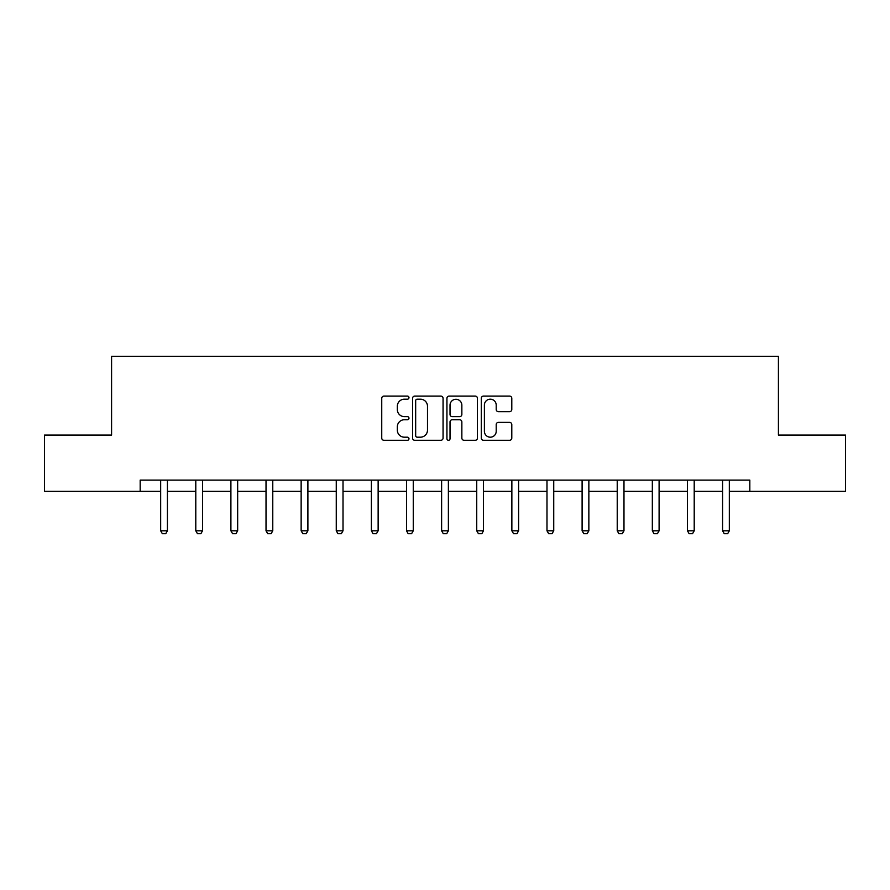 <?xml version="1.0" encoding="UTF-8"?>
<svg xmlns="http://www.w3.org/2000/svg" width="890" height="890" viewBox="0 0 890 890"><rect width="100%" height="100%" fill="white"/><g stroke="black" fill="none" stroke-linecap="round" stroke-linejoin="round"><path stroke-width="1.33" d="M408.977 397.641A1.546 1.546 0 0 0 407.431 396.095L383.957 396.095A2.214 2.214 0 0 0 381.743 398.297L381.743 438.08A2.214 2.214 0 0 0 383.957 440.283L407.431 440.283A1.546 1.546 0 0 0 408.977 438.737A1.546 1.546 0 0 0 407.431 437.19L404.394 437.19A7.076 7.076 0 0 1 397.329 430.115L397.329 426.811A7.076 7.076 0 0 1 404.394 419.735L407.431 419.735A1.546 1.546 0 0 0 408.977 418.189A1.546 1.546 0 0 0 407.431 416.642L404.394 416.642A7.076 7.076 0 0 1 397.329 409.567L397.329 406.252A7.076 7.076 0 0 1 404.394 399.187L407.431 399.187A1.546 1.546 0 0 0 408.977 397.641M509.581 411.67A2.214 2.214 0 0 0 511.795 409.456L511.795 398.297A2.214 2.214 0 0 0 509.581 396.095L483.504 396.095A2.214 2.214 0 0 0 481.301 398.297L481.301 438.08A2.214 2.214 0 0 0 483.504 440.283L509.581 440.283A2.214 2.214 0 0 0 511.795 438.08L511.795 424.597A2.214 2.214 0 0 0 509.581 422.383L498.422 422.383A2.214 2.214 0 0 0 496.208 424.597L496.208 431.283A5.907 5.907 0 0 1 490.301 437.19A5.907 5.907 0 0 1 484.394 431.283L484.394 405.095A5.907 5.907 0 0 1 490.301 399.187A5.907 5.907 0 0 1 496.208 405.095L496.208 409.456A2.214 2.214 0 0 0 498.422 411.67L509.581 411.67M140.175 491.358L44.5 491.358L44.5 435.077L111.584 435.077L111.584 356.278L778.416 356.278L778.416 435.077L845.5 435.077L845.5 491.358L749.825 491.358L749.825 480.099L140.175 480.099L140.175 491.358L160.667 491.358M443.064 398.297A2.214 2.214 0 0 0 440.861 396.095L414.784 396.095A2.214 2.214 0 0 0 412.571 398.297L412.571 438.08A2.214 2.214 0 0 0 414.784 440.283L440.861 440.283A2.214 2.214 0 0 0 443.064 438.08L443.064 398.297M449.139 396.095L475.216 396.095A2.214 2.214 0 0 1 477.429 398.297L477.429 438.08A2.214 2.214 0 0 1 475.216 440.283L464.057 440.283A2.214 2.214 0 0 1 461.854 438.08L461.854 421.949A2.214 2.214 0 0 0 459.641 419.735L452.242 419.735A2.214 2.214 0 0 0 450.029 421.949L450.029 438.737A1.546 1.546 0 0 1 448.482 440.283A1.546 1.546 0 0 1 446.936 438.737L446.936 398.297A2.214 2.214 0 0 1 449.139 396.095M167.42 491.358L195.789 491.358M202.542 491.358L230.899 491.358M237.663 491.358L266.021 491.358M272.774 491.358L301.143 491.358M307.896 491.358L336.264 491.358M343.017 491.358L371.386 491.358M378.139 491.358L406.507 491.358M413.26 491.358L441.618 491.358M448.382 491.358L476.74 491.358M483.493 491.358L511.861 491.358M518.614 491.358L546.983 491.358M553.736 491.358L582.105 491.358M588.857 491.358L617.226 491.358M623.979 491.358L652.337 491.358M659.101 491.358L687.458 491.358M694.211 491.358L722.58 491.358M729.333 491.358L749.825 491.358M417.21 399.187A1.546 1.546 0 0 0 415.663 400.734L415.663 435.644A1.546 1.546 0 0 0 417.21 437.19L420.414 437.19A7.076 7.076 0 0 0 427.489 430.115L427.489 406.252A7.076 7.076 0 0 0 420.414 399.187L417.21 399.187M461.854 405.206A5.907 5.907 0 0 0 455.936 399.299A5.907 5.907 0 0 0 450.029 405.206L450.029 414.428A2.214 2.214 0 0 0 452.242 416.642L459.641 416.642A2.214 2.214 0 0 0 461.854 414.428L461.854 405.206M167.676 480.099L167.52 480.589A2.247 2.247 0 0 0 167.42 481.268L167.42 530.796L165.729 533.722L162.358 533.722L160.667 530.796L160.667 481.268A2.247 2.247 0 0 0 160.556 480.589L160.4 480.099M160.667 530.796L167.42 530.796M202.798 480.099L202.642 480.589A2.247 2.247 0 0 0 202.542 481.268L202.542 530.796L200.851 533.722L197.469 533.722L195.789 530.796L195.789 481.268A2.247 2.247 0 0 0 195.678 480.589L195.522 480.099M195.789 530.796L202.542 530.796M237.919 480.099L237.764 480.589A2.247 2.247 0 0 0 237.663 481.268L237.663 530.796L235.972 533.722L232.59 533.722L230.899 530.796L230.899 481.268A2.247 2.247 0 0 0 230.799 480.589L230.643 480.099M230.899 530.796L237.663 530.796M273.041 480.099L272.885 480.589A2.247 2.247 0 0 0 272.774 481.268L272.774 530.796L271.094 533.722L267.712 533.722L266.021 530.796L266.021 481.268A2.247 2.247 0 0 0 265.921 480.589L265.765 480.099M266.021 530.796L272.774 530.796M308.163 480.099L308.007 480.589A2.247 2.247 0 0 0 307.896 481.268L307.896 530.796L306.204 533.722L302.834 533.722L301.143 530.796L301.143 481.268A2.247 2.247 0 0 0 301.043 480.589L300.887 480.099M301.143 530.796L307.896 530.796M343.284 480.099L343.128 480.589A2.247 2.247 0 0 0 343.017 481.268L343.017 530.796L341.326 533.722L337.955 533.722L336.264 530.796L336.264 481.268A2.247 2.247 0 0 0 336.153 480.589L335.997 480.099M336.264 530.796L343.017 530.796M378.395 480.099L378.239 480.589A2.247 2.247 0 0 0 378.139 481.268L378.139 530.796L376.448 533.722L373.077 533.722L371.386 530.796L371.386 481.268A2.247 2.247 0 0 0 371.275 480.589L371.119 480.099M371.386 530.796L378.139 530.796M413.516 480.099L413.361 480.589A2.247 2.247 0 0 0 413.26 481.268L413.26 530.796L411.569 533.722L408.187 533.722L406.507 530.796L406.507 481.268A2.247 2.247 0 0 0 406.396 480.589L406.241 480.099M406.507 530.796L413.26 530.796M448.638 480.099L448.482 480.589A2.247 2.247 0 0 0 448.382 481.268L448.382 530.796L446.691 533.722L443.309 533.722L441.618 530.796L441.618 481.268A2.247 2.247 0 0 0 441.518 480.589L441.362 480.099M441.618 530.796L448.382 530.796M483.76 480.099L483.604 480.589A2.247 2.247 0 0 0 483.493 481.268L483.493 530.796L481.813 533.722L478.431 533.722L476.74 530.796L476.74 481.268A2.247 2.247 0 0 0 476.639 480.589L476.484 480.099M476.74 530.796L483.493 530.796M518.881 480.099L518.725 480.589A2.247 2.247 0 0 0 518.614 481.268L518.614 530.796L516.923 533.722L513.552 533.722L511.861 530.796L511.861 481.268A2.247 2.247 0 0 0 511.761 480.589L511.605 480.099M511.861 530.796L518.614 530.796M554.003 480.099L553.847 480.589A2.247 2.247 0 0 0 553.736 481.268L553.736 530.796L552.045 533.722L548.674 533.722L546.983 530.796L546.983 481.268A2.247 2.247 0 0 0 546.872 480.589L546.716 480.099M546.983 530.796L553.736 530.796M589.113 480.099L588.957 480.589A2.247 2.247 0 0 0 588.857 481.268L588.857 530.796L587.166 533.722L583.796 533.722L582.105 530.796L582.105 481.268A2.247 2.247 0 0 0 581.993 480.589L581.837 480.099M582.105 530.796L588.857 530.796M624.235 480.099L624.079 480.589A2.247 2.247 0 0 0 623.979 481.268L623.979 530.796L622.288 533.722L618.906 533.722L617.226 530.796L617.226 481.268A2.247 2.247 0 0 0 617.115 480.589L616.959 480.099M617.226 530.796L623.979 530.796M659.356 480.099L659.201 480.589A2.247 2.247 0 0 0 659.101 481.268L659.101 530.796L657.41 533.722L654.028 533.722L652.337 530.796L652.337 481.268A2.247 2.247 0 0 0 652.236 480.589L652.081 480.099M652.337 530.796L659.101 530.796M694.478 480.099L694.322 480.589A2.247 2.247 0 0 0 694.211 481.268L694.211 530.796L692.531 533.722L689.149 533.722L687.458 530.796L687.458 481.268A2.247 2.247 0 0 0 687.358 480.589L687.202 480.099M687.458 530.796L694.211 530.796M729.6 480.099L729.444 480.589A2.247 2.247 0 0 0 729.333 481.268L729.333 530.796L727.642 533.722L724.271 533.722L722.58 530.796L722.58 481.268A2.247 2.247 0 0 0 722.48 480.589L722.324 480.099M722.58 530.796L729.333 530.796"/></g></svg>
